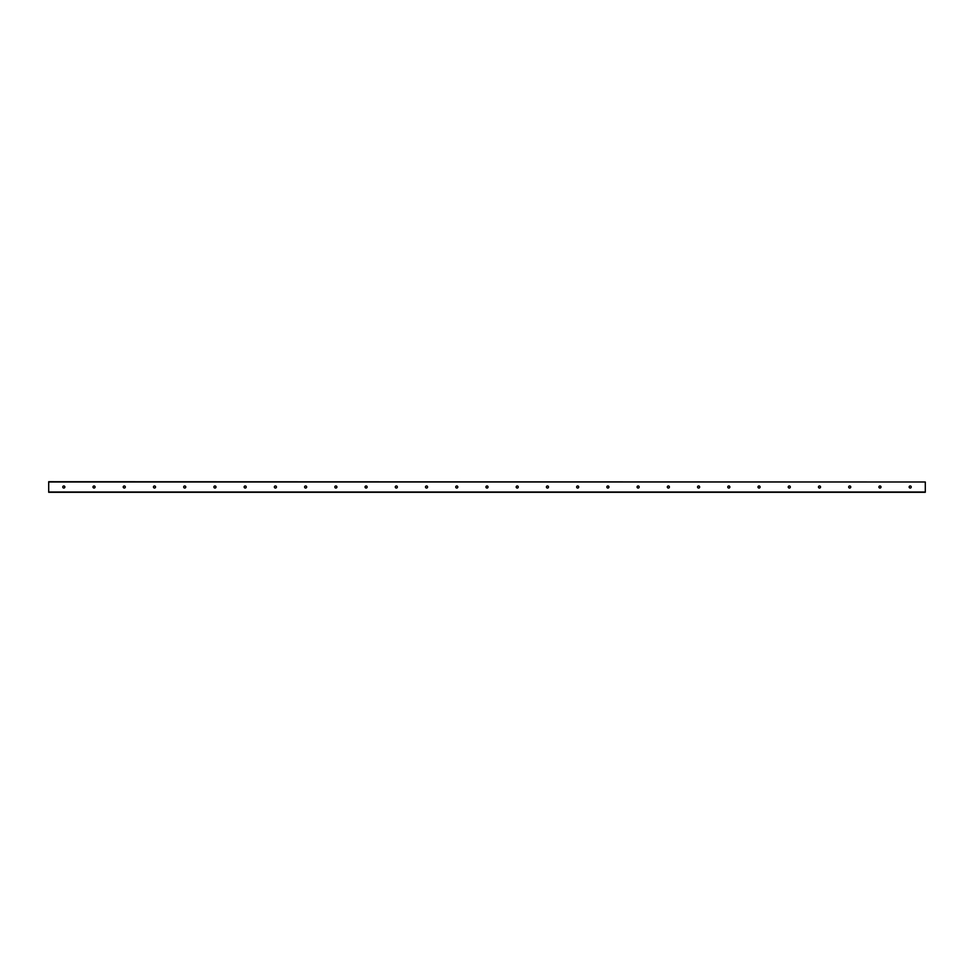 <?xml version="1.0" encoding="UTF-8"?>
<svg xmlns="http://www.w3.org/2000/svg" width="974" height="974" viewBox="0 0 974 974"><rect width="100%" height="100%" fill="white"/><g stroke="black" fill="none" stroke-linecap="round" stroke-linejoin="round"><path stroke-width="1.46" d="M911.226 487A1.035 1.035 0 0 1 909.667 487.901A1.035 1.035 0 0 1 909.667 486.099A1.035 1.035 0 0 1 911.226 487M880.995 487A1.035 1.035 0 0 1 879.437 487.901A1.035 1.035 0 0 1 879.437 486.099A1.035 1.035 0 0 1 880.995 487M850.765 487A1.035 1.035 0 0 1 849.206 487.901A1.035 1.035 0 0 1 849.206 486.099A1.035 1.035 0 0 1 850.765 487M820.546 487A1.035 1.035 0 0 1 818.988 487.901A1.035 1.035 0 0 1 818.988 486.099A1.035 1.035 0 0 1 820.546 487M790.316 487A1.035 1.035 0 0 1 788.757 487.901A1.035 1.035 0 0 1 788.757 486.099A1.035 1.035 0 0 1 790.316 487M760.085 487A1.035 1.035 0 0 1 758.527 487.901A1.035 1.035 0 0 1 758.527 486.099A1.035 1.035 0 0 1 760.085 487M729.855 487A1.035 1.035 0 0 1 728.296 487.901A1.035 1.035 0 0 1 728.296 486.099A1.035 1.035 0 0 1 729.855 487M699.636 487A1.035 1.035 0 0 1 698.078 487.901A1.035 1.035 0 0 1 698.078 486.099A1.035 1.035 0 0 1 699.636 487M669.406 487A1.035 1.035 0 0 1 667.847 487.901A1.035 1.035 0 0 1 667.847 486.099A1.035 1.035 0 0 1 669.406 487M639.175 487A1.035 1.035 0 0 1 637.617 487.901A1.035 1.035 0 0 1 637.617 486.099A1.035 1.035 0 0 1 639.175 487M608.945 487A1.035 1.035 0 0 1 607.386 487.901A1.035 1.035 0 0 1 607.386 486.099A1.035 1.035 0 0 1 608.945 487M578.726 487A1.035 1.035 0 0 1 577.168 487.901A1.035 1.035 0 0 1 577.168 486.099A1.035 1.035 0 0 1 578.726 487M548.496 487A1.035 1.035 0 0 1 546.938 487.901A1.035 1.035 0 0 1 546.938 486.099A1.035 1.035 0 0 1 548.496 487M518.265 487A1.035 1.035 0 0 1 516.707 487.901A1.035 1.035 0 0 1 516.707 486.099A1.035 1.035 0 0 1 518.265 487M488.035 487A1.035 1.035 0 0 1 486.476 487.901A1.035 1.035 0 0 1 486.476 486.099A1.035 1.035 0 0 1 488.035 487M457.817 487A1.035 1.035 0 0 1 456.258 487.901A1.035 1.035 0 0 1 456.258 486.099A1.035 1.035 0 0 1 457.817 487M427.586 487A1.035 1.035 0 0 1 426.028 487.901A1.035 1.035 0 0 1 426.028 486.099A1.035 1.035 0 0 1 427.586 487M397.355 487A1.035 1.035 0 0 1 395.797 487.901A1.035 1.035 0 0 1 395.797 486.099A1.035 1.035 0 0 1 397.355 487M367.125 487A1.035 1.035 0 0 1 365.567 487.901A1.035 1.035 0 0 1 365.567 486.099A1.035 1.035 0 0 1 367.125 487M336.907 487A1.035 1.035 0 0 1 335.348 487.901A1.035 1.035 0 0 1 335.348 486.099A1.035 1.035 0 0 1 336.907 487M306.676 487A1.035 1.035 0 0 1 305.118 487.901A1.035 1.035 0 0 1 305.118 486.099A1.035 1.035 0 0 1 306.676 487M276.446 487A1.035 1.035 0 0 1 274.887 487.901A1.035 1.035 0 0 1 274.887 486.099A1.035 1.035 0 0 1 276.446 487M246.215 487A1.035 1.035 0 0 1 244.657 487.901A1.035 1.035 0 0 1 244.657 486.099A1.035 1.035 0 0 1 246.215 487M215.997 487A1.035 1.035 0 0 1 214.426 487.901A1.035 1.035 0 0 1 214.426 486.099A1.035 1.035 0 0 1 215.997 487M185.766 487A1.035 1.035 0 0 1 184.208 487.901A1.035 1.035 0 0 1 184.208 486.099A1.035 1.035 0 0 1 185.766 487M155.536 487A1.035 1.035 0 0 1 153.977 487.901A1.035 1.035 0 0 1 153.977 486.099A1.035 1.035 0 0 1 155.536 487M125.305 487A1.035 1.035 0 0 1 123.747 487.901A1.035 1.035 0 0 1 123.747 486.099A1.035 1.035 0 0 1 125.305 487M95.075 487A1.035 1.035 0 0 1 93.516 487.901A1.035 1.035 0 0 1 93.516 486.099A1.035 1.035 0 0 1 95.075 487M64.856 487A1.035 1.035 0 0 1 63.298 487.901A1.035 1.035 0 0 1 63.298 486.099A1.035 1.035 0 0 1 64.856 487M925.3 481.996L48.7 481.716L48.7 492.284L925.3 492.284L925.3 481.996L48.7 481.996M48.7 492.004L925.3 492.004"/></g></svg>
